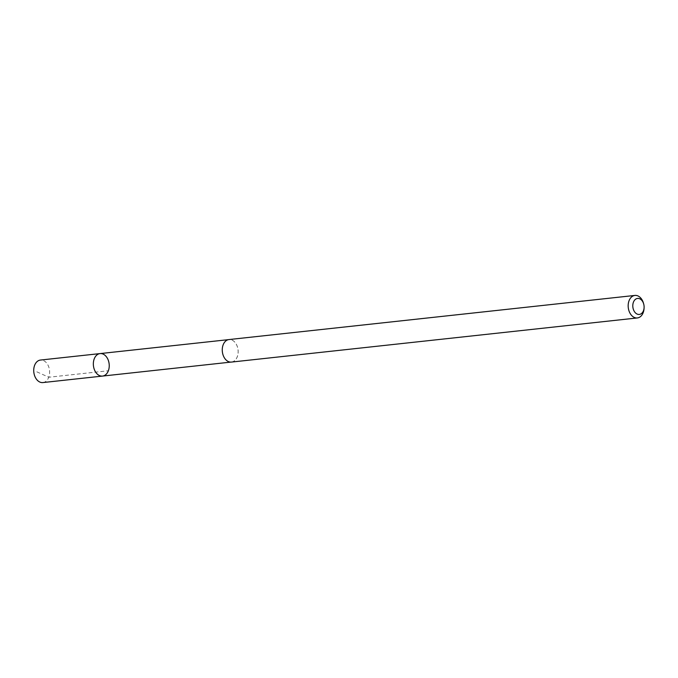 <?xml version="1.0" encoding="UTF-8"?>
<svg xmlns="http://www.w3.org/2000/svg" width="678" height="678" viewBox="0 0 678 678"><rect width="100%" height="100%" fill="white"/><g stroke="black" fill="none" stroke-linecap="round" stroke-linejoin="round"><path stroke-width="0.51" stroke-dasharray="3.39 2.54" d="M42.9 382.57A11.323 7.907 83.8 0 0 43.807 382.392A11.323 7.907 83.8 0 0 49.46 369.807A11.323 7.907 83.8 0 0 40.451 360.052M228.088 339.763A11.297 7.89 83.8 0 0 222.452 352.323A11.297 7.89 83.8 0 0 231.435 362.044A11.297 7.89 83.8 0 0 232.334 361.866A11.297 7.89 83.8 0 0 237.97 349.314A11.297 7.89 83.8 0 0 228.994 339.585A11.297 7.89 83.8 0 0 228.088 339.763M100.073 353.585A11.314 7.899 -96.2 0 1 109.15 363.976A11.314 7.899 -96.2 0 1 102.522 376.078M231.435 362.077A11.323 7.907 83.8 0 0 232.342 361.899A11.323 7.907 83.8 0 0 237.995 349.306A11.323 7.907 83.8 0 0 228.986 339.559M644.066 308.312A11.323 7.907 83.8 0 0 643.532 303.397M36.841 371.841L48.757 377.239L108.37 370.756M228.994 339.585L228.418 339.653M231.435 362.044L230.859 362.103"/><path stroke-width="1.02" d="M99.166 353.755A11.314 7.899 -96.2 0 1 100.073 353.585A11.314 7.899 -96.2 0 1 109.15 363.976A11.314 7.899 -96.2 0 1 102.522 376.078A11.314 7.899 -96.2 0 1 93.522 366.34A11.314 7.899 -96.2 0 1 99.166 353.755A11.314 7.899 -96.2 0 1 100.073 353.585L40.451 360.052A11.323 7.907 83.8 0 0 39.553 360.23A11.323 7.907 83.8 0 0 33.9 372.824A11.323 7.907 83.8 0 0 42.9 382.57L102.522 376.078A11.314 7.899 -96.2 0 1 93.522 366.34A11.314 7.899 -96.2 0 1 99.166 353.755M643.719 304.091L643.532 303.397A11.323 7.907 83.8 0 0 634.905 295.43L228.986 339.559A11.323 7.907 83.8 0 0 222.35 351.67A11.323 7.907 83.8 0 0 231.435 362.077L637.354 317.948A11.323 7.907 83.8 0 0 638.252 317.77A11.323 7.907 83.8 0 0 644.066 308.312L644.1 307.592A8.051 5.627 83.8 0 0 643.719 304.091A8.051 5.627 83.8 0 0 636.566 298.676A8.051 5.627 83.8 0 0 633.057 308.244A8.051 5.627 83.8 0 0 639.964 314.321A8.051 5.627 83.8 0 0 644.1 307.592M634.905 295.43A11.323 7.907 83.8 0 0 628.26 307.541A11.323 7.907 83.8 0 0 637.354 317.948M228.418 339.653L100.073 353.585M230.859 362.103L102.522 376.078"/></g></svg>
